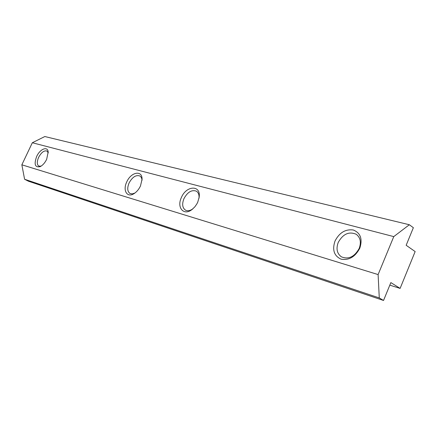 <?xml version="1.0" encoding="UTF-8"?>
<svg xmlns="http://www.w3.org/2000/svg" width="437" height="437" viewBox="0 0 437 437"><rect width="100%" height="100%" fill="white"/><g stroke="black" fill="none" stroke-linecap="round" stroke-linejoin="round"><path stroke-width="0.66" d="M41.089 166.142L38.795 166.087C36.85 164.596 36.801 161.679 38.636 157.336C41.357 152.366 44.132 150.257 46.961 151.027L48.267 152.895M36.659 156.468C39.98 149.006 47.573 145.882 48.19 151.879L46.672 159.308C44.896 162.881 42.739 165.323 40.188 166.639C35.009 167.726 33.829 164.334 36.659 156.468M134.886 193.05L132.253 193.908L129.991 193.471C127.358 191.515 127.047 188.036 129.057 183.032C132.324 177.072 135.907 174.713 139.818 175.964C141.151 176.767 141.883 178.23 142.009 180.355M126.714 182.011C130.909 172.025 142.325 169.769 142.052 179.257L140.49 185.922C138.857 189.368 136.688 191.952 133.973 193.662C127.129 198.092 122.568 190.45 126.714 182.011M192.886 208.826C190.095 210.792 187.61 211.218 185.43 210.11C182.355 207.837 181.863 204.013 183.961 198.638C187.577 192.04 191.717 189.549 196.388 191.171C198.436 192.504 199.305 194.875 198.993 198.272M181.388 197.519C186.288 185.425 201.031 184.747 199.179 197.098L197.748 202.156L196.803 204.019L194.82 206.854L191.958 209.574C183.698 216.124 176.504 207.515 181.388 197.519M338.211 242.475C342.985 233.921 349.005 231.195 356.27 234.298C360.405 237.537 361.383 242.251 359.192 248.435C354.445 256.929 348.497 259.72 341.335 256.803C336.993 253.536 335.949 248.762 338.211 242.475M334.988 241.082C339.358 232.648 345.47 228.955 353.32 230.004C360.525 232.921 362.694 238.963 359.831 248.129C355.248 256.83 349.005 260.512 341.1 259.168C334.108 255.978 332.071 249.948 334.988 241.082M400.112 288.404L415.15 251.565L406.159 245.277L413.364 227.699L409.343 224.744L44.831 136.535L32.327 142.746L21.85 164.809L24.598 179.263L28.427 181.208L383.533 300.465L390.858 282.592L400.112 288.404L389.809 285.148M409.343 224.744L393.77 236.608L32.327 142.746M393.77 236.608L378.109 274.578L21.85 164.809M378.109 274.578L379.278 297.93L24.598 179.263M379.278 297.93L383.533 300.465M48.228 152.196L48.19 151.879M142.036 179.94L142.052 179.257M198.999 198.245L199.179 197.098M192.864 208.848L191.958 209.574M134.547 193.291L133.973 193.662M40.477 166.497L40.188 166.639"/></g></svg>
